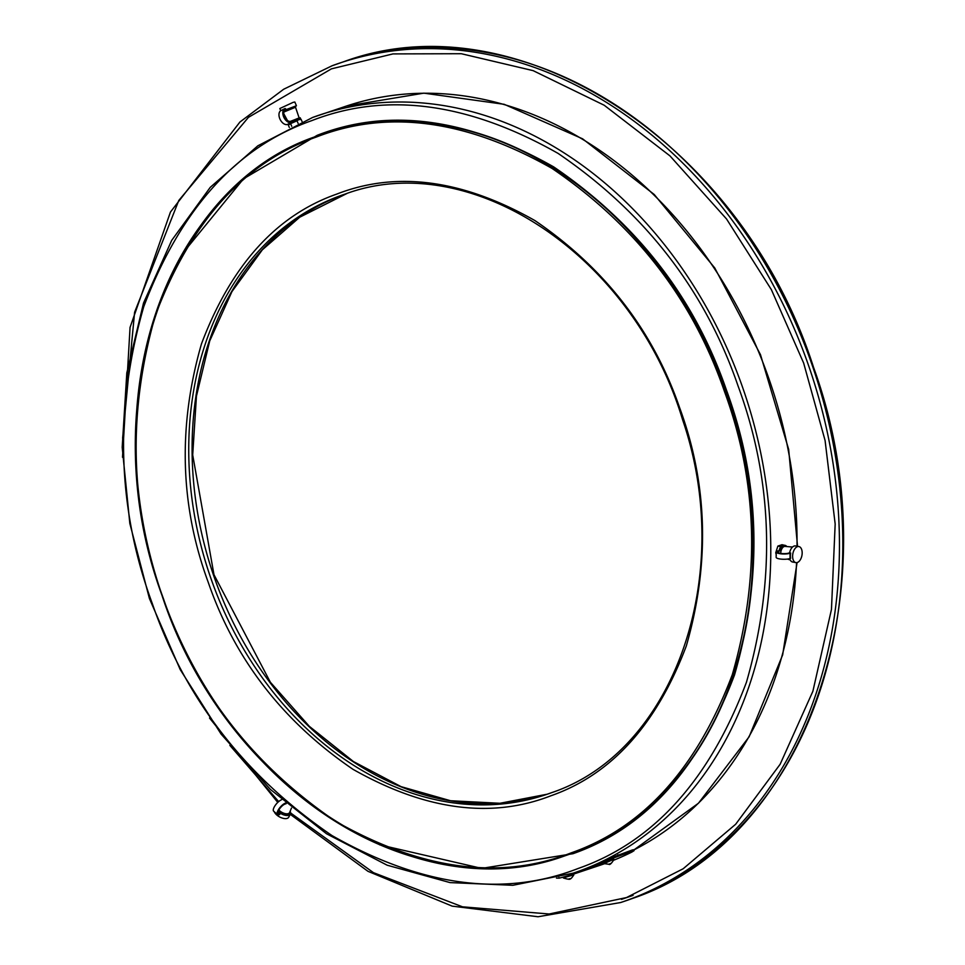 <?xml version="1.0" encoding="UTF-8"?>
<svg xmlns="http://www.w3.org/2000/svg" width="965" height="965" viewBox="0 0 965 965"><rect width="100%" height="100%" fill="white"/><g stroke="black" fill="none" stroke-linecap="round" stroke-linejoin="round"><path stroke-width="1.45" d="M570.798 875.713L565.297 876.992L571.569 874.688M568.337 879.115L570.098 878.62M571.907 875.351L565.249 877.318M610.712 863.434L609.036 864.182L610.712 863.434M612.908 859.658L604.006 863.591L608.903 864.266C609.771 865.123 611.496 863.494 614.054 859.393L612.908 859.658M792.542 547.034L785.015 546.407A5.79 3.269 100.5 0 0 784.183 546.516A5.79 3.269 100.5 0 0 780.757 553.428M797.331 562.499A8.166 4.62 -79.5 0 1 795.896 562.619A8.166 4.62 -79.5 0 1 792.675 554.959A8.166 4.62 -79.5 0 1 797.452 546.66A8.166 4.62 -79.5 0 1 798.887 546.552A8.166 4.62 -79.5 0 1 802.108 554.2A8.166 4.62 -79.5 0 1 797.331 562.499M790.697 553.042L790.058 553.247L790.021 558.53L790.649 558.313A8.166 4.62 100.5 0 1 790.697 553.042L789.587 552.836A8.166 4.62 -79.5 0 1 794.147 546.045A8.166 4.62 -79.5 0 1 795.57 545.937L798.887 546.552M795.896 562.619L792.591 562.004A8.166 4.62 -79.5 0 1 789.684 558.626M789.72 552.245A6.731 3.8 -79.5 0 0 789.587 552.836L788.96 553.042A6.297 1.556 -179.5 0 1 781.903 553.56A6.297 1.556 -179.5 0 1 777.549 552.04A6.297 1.556 -179.5 0 1 778.743 551.148L778.731 552.957M790.021 558.53A7.66 1.894 -179.5 0 1 781.445 559.157A7.66 1.894 -179.5 0 1 776.15 557.312L776.186 552.028A7.66 1.894 0.5 0 0 781.493 553.874A7.66 1.894 0.5 0 0 790.058 553.247M786.789 546.552A6.815 3.848 100.5 0 0 785.112 545.37A6.815 3.848 100.5 0 0 780.239 550.653L778.743 551.148M780.239 550.653L777.645 550.943A7.66 1.894 0.5 0 0 776.186 552.028M779.129 550.448A6.815 3.848 -79.5 0 1 784.002 545.165L785.112 545.37M284.361 110.529L295.64 106.307M290.393 121.361L299.066 118.02M291.237 121.108L297.51 118.562M295.567 106.415L296.436 105.74L294.808 102.001L293.083 102.374L279.826 108.526L280.767 110.698M288.137 124.208L287.437 124.449A7.66 4.692 -116.6 0 1 280.043 119.238A7.66 4.692 -116.6 0 1 280.948 110.589L284.796 108.659A7.66 4.692 63.4 0 1 285.182 108.502L286.352 109.54L296.436 105.74M292.769 122.024L292.226 120.77L298.764 118.104L300.199 117.802L300.742 119.045L291.285 122.519A7.66 4.692 63.4 0 1 283.879 117.32A7.66 4.692 63.4 0 1 284.796 108.659M292.226 120.77L290.742 121.276A6.297 3.86 -116.6 0 1 284.663 116.994A6.297 3.86 -116.6 0 1 285.411 109.877A6.297 3.86 -116.6 0 1 285.724 109.745L286.352 109.54M784.316 545.225L782.012 544.706L777.874 546.081L775.751 552.716L776.294 555.201M780.166 547.806L780.299 546.528L777.874 546.081M780.299 546.528L781.216 546.347M289.331 127.452L288.318 125.136L289.259 123.87L290.574 123.653L291.732 126.294M290.127 123.954L288.318 125.136M298.101 123.363L296.979 120.794L298.776 119.612L301.116 119.407L302.093 121.626M300.055 119.286L298.873 119.576M290.574 123.653L296.979 120.794M293.493 121.747L289.259 123.87M298.776 119.612L293.649 121.686M605.948 861.793L611.75 859.345M613.873 860.153A400.74 315.314 -108.5 0 0 631.822 852.083L634.077 850.66L632.642 850.949L609.494 859.525A400.74 315.314 71.5 0 1 577.227 872.879A400.74 315.314 71.5 0 1 559.242 878.138L556.455 878.09M577.227 872.879L599.555 865.424A400.74 315.314 -108.5 0 0 604.295 863.796M634.077 850.66L633.74 849.695L632.304 849.972L609.156 858.561A399.715 314.518 71.5 0 1 576.901 871.914M571.34 852.819C643.414 827.512 697.068 768.104 732.314 674.607C760.504 576.72 757.839 482.223 724.341 391.139C692.725 299.355 635.308 225.122 552.077 168.453C466.216 119.769 387.665 109.286 316.448 136.994C244.374 162.313 190.708 221.709 155.462 315.205C127.284 413.104 129.937 507.59 163.435 598.686C195.063 690.47 252.48 764.69 335.699 821.372C421.572 870.044 500.111 880.526 571.34 852.819M182.361 253.735L243.542 178.802L317.183 135.317C388.666 107.513 467.482 118.032 553.669 166.885C637.19 223.759 694.812 298.245 726.549 390.367C760.167 481.776 762.832 576.612 734.546 674.861C699.179 768.683 645.32 828.296 572.993 853.699L481.68 868.379L379.559 844.797M289.995 811.565L288.644 815.039L278.258 811.432M274.313 811.77A8.166 4.053 28.3 0 0 279.886 817.09A8.166 4.053 28.3 0 0 287.208 818.38A8.166 4.053 28.3 0 0 288.704 817.234L290.381 814.122A8.166 4.053 28.3 0 0 290.127 811.251M285.507 803.037A7.66 2.811 131.4 0 0 279.018 808.767A7.66 2.811 131.4 0 0 277.486 814.569A7.66 2.811 131.4 0 0 279.392 814.665L280.586 813.411A8.166 4.053 28.3 0 0 288.897 815.256A8.166 4.053 28.3 0 0 290.381 814.122M280.586 813.411L279.947 813.628A6.297 2.316 -48.6 0 1 278.378 813.543A6.297 2.316 -48.6 0 1 279.729 808.658A6.297 2.316 -48.6 0 1 285.145 804.002L286.219 803.64M277.486 814.569L273.686 811.215A7.66 2.811 -48.6 0 1 275.206 805.437A7.66 2.811 -48.6 0 1 281.659 799.696M605.718 862.807L611.943 859.827L611.665 859.152M299.126 117.899L295.507 107.224L283.903 112.024M285.724 109.745L285.109 110.058M287.437 124.449L291.285 122.519M559.242 878.138L558.988 877.426M609.494 859.525L609.156 858.561M618.288 855.738L617.95 854.761M632.642 850.949L632.304 849.972M346.942 193.458A316.641 249.151 -108.5 0 0 342.623 195.002A316.641 249.151 -108.5 0 0 213.422 574.863A316.641 249.151 -108.5 0 0 547.36 794.183M339.282 196.112A316.641 249.151 71.5 0 1 345.277 194.013C470.522 147.392 633.354 255.737 682.508 419.473C736.211 575.61 674.077 751.711 551.654 792.651L545.707 794.738A316.641 249.151 71.5 0 1 210.442 577.058A316.641 249.151 71.5 0 1 339.282 196.112M551.015 795.739C611.533 774.509 656.634 724.57 686.32 645.947C709.999 563.584 707.755 484.165 679.613 407.688C653.076 330.609 604.814 268.222 534.827 220.515C462.585 179.599 396.567 170.793 336.773 194.086C276.243 215.316 231.142 265.242 201.468 343.866C177.789 426.228 180.021 505.648 208.175 582.136C234.7 659.204 282.962 721.591 352.961 769.298C425.203 810.214 491.221 819.02 551.015 795.739M797.078 562.571L782.651 654.921L749.105 736.814L698.467 803.218L633.836 849.984A399.715 314.518 -108.5 0 0 796.571 562.655M797.03 546.202A399.715 314.518 -108.5 0 0 346.483 106.029L423.852 93.147L504.213 104.317L582.595 138.815L654.222 194.496L714.751 267.956L760.492 354.686L788.67 449.401L797.536 546.299M738.104 386.084C773.098 481.149 775.872 579.881 746.44 682.267C709.552 779.997 653.486 842.071 578.24 868.452C503.911 897.414 421.85 886.461 332.044 835.594C245.038 776.294 185.051 698.744 152.072 602.932C117.079 507.867 114.304 409.136 143.737 306.761C180.624 209.019 236.69 146.957 311.936 120.565C386.253 91.615 468.327 102.567 558.12 153.423C645.127 212.722 705.125 290.272 738.104 386.084M312.612 117.465A399.715 314.518 71.5 0 1 320.175 114.811A399.715 314.518 71.5 0 1 743.388 389.619A399.715 314.518 71.5 0 1 580.749 870.49A399.715 314.518 71.5 0 1 573.198 873.144L512.873 885.291L450.052 882.601L387.146 865.195L326.532 833.772L270.477 789.503L221.094 734.088L180.226 669.614L149.418 598.517L129.829 523.476L122.193 447.314L126.813 372.912L143.52 303.058L171.686 240.406L210.274 187.319L257.836 145.811L312.576 117.477L346.471 106.029M571.968 853.325A380.656 299.512 -108.5 0 0 726.85 395.397A380.656 299.512 -108.5 0 0 323.818 133.689A380.656 299.512 -108.5 0 0 316.617 136.222A380.656 299.512 -108.5 0 0 161.734 594.163A380.656 299.512 -108.5 0 0 564.766 855.859A380.656 299.512 -108.5 0 0 571.968 853.325M564.971 855.786A380.656 299.512 -108.5 0 0 565.164 855.726A380.656 299.512 -108.5 0 0 572.366 853.193A380.656 299.512 -108.5 0 0 727.248 395.252A380.656 299.512 -108.5 0 0 324.204 133.556A380.656 299.512 -108.5 0 0 324.011 133.628M551.63 792.663A316.641 249.151 71.5 0 1 545.707 794.738M323.661 133.737A380.656 299.512 -108.5 0 0 322.684 134.075M332.081 65.765L343.817 61.688A442.621 348.269 71.5 0 1 812.47 365.988A442.621 348.269 71.5 0 1 632.377 898.475A442.621 348.269 71.5 0 1 623.993 901.419L620.664 902.528A442.621 348.269 71.5 0 0 629.023 899.597A442.621 348.269 71.5 0 0 809.116 367.098A442.621 348.269 71.5 0 0 340.476 62.809A442.621 348.269 71.5 0 0 332.105 65.753L283.674 89.238L239.935 122.012L170.443 212.059L130.058 327.4L122.507 457.265M621.472 899.368L633.052 895.375M122.615 438.158L134.605 312.262L178.778 200.479L248.439 117.344L331.429 68.853L392.972 53.907L461.294 53.714L533.15 70.65L604.223 105.257L669.987 155.908L726.549 218.983L771.385 289.669L803.652 363.069L825.075 440.462L835.171 524.019L831.468 609.385L812.892 691.242L780.13 764.28L735.668 824.243L683.136 868.777L626.514 897.559L549.145 914L462.464 906.811L373.455 872.662L290.634 812.976M278.68 801.601L229.863 745.378M317.919 135.969L316.387 136.74M278.873 810.009A6.731 3.341 28.3 0 0 288.306 813.604A6.731 3.341 28.3 0 0 289.597 812.518L291.478 808.055M278.101 811.999L279.947 813.628M573.837 874.893C571.654 878.15 570.46 879.368 570.255 878.572C570.605 879.67 568.313 879.477 563.391 877.993M605.791 862.396L605.513 861.745M787.368 559.073L790.154 559.893M287.413 120.468L283.782 113.737M295.507 107.224L295.7 106.234L294.011 107.212M347.074 193.422L299.717 217.209L262.347 249.814L231.962 291.575L209.707 340.959L196.45 396.12L192.698 454.949L213.977 574.694L270.369 682.243L309.258 726.283L353.395 761.53L401.102 786.668L450.571 800.745L499.942 803.278L547.372 794.183M565.176 855.726L564.778 855.859C415.963 910.827 224.097 786.523 161.891 595.067C91.904 405.638 165.703 186.607 316.604 136.222L324.204 133.556M632.292 898.499L632.401 898.463C807.596 839.815 893.469 586.817 813.507 367.231C742.001 143.508 517.94 -2.63 343.817 61.688M209.502 717.996L277.775 802.422M290.26 814.339L367.979 871.323L452.175 906.135L538.036 916.75L620.664 902.528"/></g></svg>
